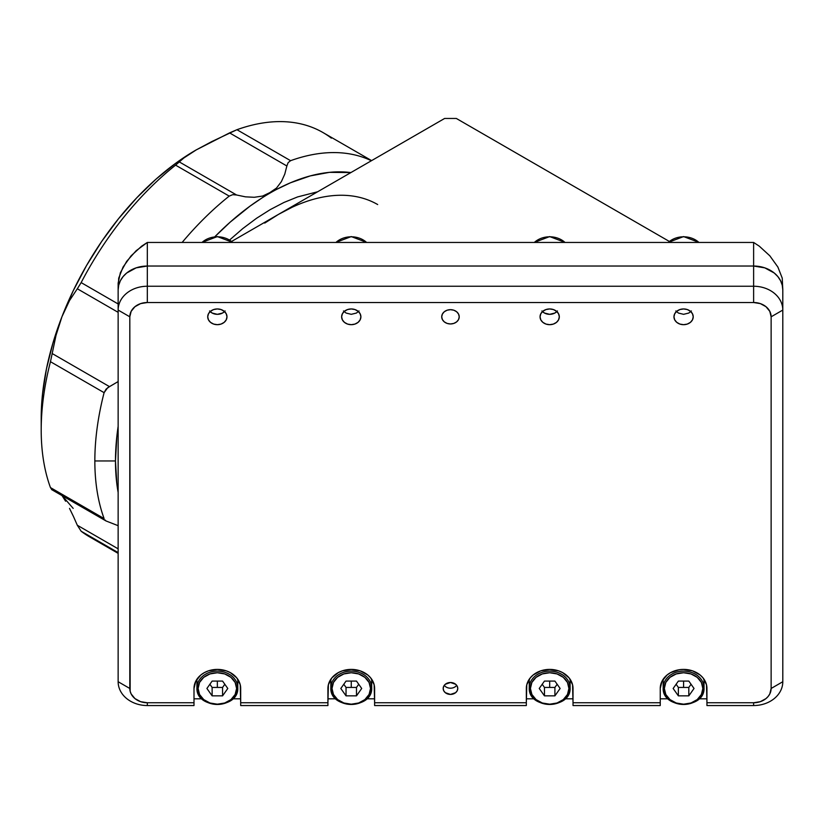 <?xml version="1.0" encoding="UTF-8"?>
<svg xmlns="http://www.w3.org/2000/svg" width="824" height="824" viewBox="0 0 824 824"><rect width="100%" height="100%" fill="white"/><g stroke="black" fill="none" stroke-linecap="round" stroke-linejoin="round"><path stroke-width="1.24" d="M704.015 687.793A1.164 0.67 180 0 1 702.851 688.473A19.261 15.728 -0 0 1 683.59 704.19A19.261 15.728 -0 0 1 664.34 688.473A1.164 0.67 180 0 1 663.166 687.793L663.166 679.244L663.166 687.793A20.425 16.676 -0 0 1 683.59 671.117A20.425 16.676 -0 0 1 704.015 687.793A20.425 16.676 -0 0 1 683.59 704.469A20.425 16.676 -0 0 1 663.166 687.793A1.164 0.67 0 0 0 664.34 688.473L665.802 694.488L669.974 699.586L676.226 702.996L683.59 704.19L690.965 702.996L697.207 699.586L701.389 694.488L702.851 688.473L701.389 682.447L697.207 677.349L690.965 673.939L683.59 672.745L676.226 673.939L669.974 677.349L665.802 682.447L664.34 688.473A19.261 15.728 -0 0 1 683.59 672.745A19.261 15.728 -0 0 1 702.851 688.473A1.164 0.67 0 0 0 704.015 687.793L704.015 679.244L704.015 687.793A20.425 16.676 180 0 0 683.59 671.117A20.425 16.676 180 0 0 663.166 687.793C661.929 709.598 705.272 709.598 704.015 687.793M676.123 684.26L678.368 687.432L678.368 695.858L678.368 687.432L688.812 687.432L688.812 695.858L678.368 695.858L673.146 688.473L678.368 681.087L688.812 681.087L694.035 688.473L688.812 695.858L688.812 687.432L691.058 684.26M673.146 688.473L678.368 681.087L688.812 681.087L694.035 688.473L688.812 695.858L678.368 695.858L673.146 688.473M683.59 681.087L683.59 687.432L683.59 681.087M570.105 687.793A1.164 0.67 180 0 1 568.931 688.473A19.261 15.728 -0 0 1 549.68 704.19A19.261 15.728 -0 0 1 530.419 688.473A1.164 0.67 180 0 1 529.255 687.793L529.255 679.244L529.255 687.793A20.425 16.676 -0 0 1 549.68 671.117A20.425 16.676 -0 0 1 570.105 687.793A20.425 16.676 -0 0 1 549.68 704.469A20.425 16.676 -0 0 1 529.255 687.793A1.164 0.67 0 0 0 530.419 688.473L531.882 694.488L536.064 699.586L542.305 702.996L549.68 704.19L557.045 702.996L563.297 699.586L567.468 694.488L568.931 688.473L567.468 682.447L563.297 677.349L557.045 673.939L549.68 672.745L542.305 673.939L536.064 677.349L531.882 682.447L530.419 688.473A19.261 15.728 -0 0 1 549.68 672.745A19.261 15.728 -0 0 1 568.931 688.473A1.164 0.67 0 0 0 570.105 687.793L570.105 679.244L570.105 687.793A20.425 16.676 180 0 0 549.68 671.117A20.425 16.676 180 0 0 529.255 687.793C528.009 709.598 571.351 709.598 570.105 687.793M542.213 684.26L544.458 687.432L544.458 695.858L544.458 687.432L554.902 687.432L554.902 695.858L544.458 695.858L539.236 688.473L544.458 681.087L554.902 681.087L560.124 688.473L554.902 695.858L554.902 687.432L557.148 684.26M539.236 688.473L544.458 681.087L554.902 681.087L560.124 688.473L554.902 695.858L544.458 695.858L539.236 688.473M549.68 681.087L549.68 687.432L549.68 681.087M371.686 687.793A1.164 0.67 180 0 1 370.522 688.473A19.261 15.728 -0 0 1 351.261 704.19A19.261 15.728 -0 0 1 332.01 688.473A1.164 0.67 180 0 1 330.836 687.793L330.836 679.244L330.836 687.793A20.425 16.676 -0 0 1 351.261 671.117A20.425 16.676 -0 0 1 371.686 687.793A20.425 16.676 -0 0 1 351.261 704.469A20.425 16.676 -0 0 1 330.836 687.793A1.164 0.67 0 0 0 332.01 688.473L333.473 694.488L337.644 699.586L343.896 702.996L351.261 704.19L358.636 702.996L364.877 699.586L369.059 694.488L370.522 688.473L369.059 682.447L364.877 677.349L358.636 673.939L351.261 672.745L343.896 673.939L337.644 677.349L333.473 682.447L332.01 688.473A19.261 15.728 -0 0 1 351.261 672.745A19.261 15.728 -0 0 1 370.522 688.473A1.164 0.67 0 0 0 371.686 687.793L371.686 679.244L371.686 687.793A20.425 16.676 180 0 0 351.261 671.117A20.425 16.676 180 0 0 330.836 687.793C329.6 709.598 372.942 709.598 371.686 687.793M343.793 684.26L346.039 687.432L346.039 695.858L346.039 687.432L356.483 687.432L356.483 695.858L346.039 695.858L340.817 688.473L346.039 681.087L356.483 681.087L361.705 688.473L356.483 695.858L356.483 687.432L358.728 684.26M340.817 688.473L346.039 681.087L356.483 681.087L361.705 688.473L356.483 695.858L346.039 695.858L340.817 688.473M351.261 681.087L351.261 687.432L351.261 681.087M237.775 687.793A1.164 0.67 180 0 1 236.601 688.473A19.261 15.728 -0 0 1 217.351 704.19A19.261 15.728 -0 0 1 198.09 688.473A1.164 0.67 180 0 1 196.926 687.793L196.926 679.244L196.926 687.793A20.425 16.676 -0 0 1 217.351 671.117A20.425 16.676 -0 0 1 237.775 687.793A20.425 16.676 -0 0 1 217.351 704.469A20.425 16.676 -0 0 1 196.926 687.793A1.164 0.67 0 0 0 198.09 688.473L199.552 694.488L203.734 699.586L209.976 702.996L217.351 704.19L224.715 702.996L230.967 699.586L235.139 694.488L236.601 688.473L235.139 682.447L230.967 677.349L224.715 673.939L217.351 672.745L209.976 673.939L203.734 677.349L199.552 682.447L198.09 688.473A19.261 15.728 -0 0 1 217.351 672.745A19.261 15.728 -0 0 1 236.601 688.473A1.164 0.67 0 0 0 237.775 687.793L237.775 679.244L237.775 687.793A20.425 16.676 180 0 0 217.351 671.117A20.425 16.676 180 0 0 196.926 687.793C195.679 709.598 239.022 709.598 237.775 687.793M209.883 684.26L212.129 687.432L212.129 695.858L212.129 687.432L222.573 687.432L222.573 695.858L212.129 695.858L206.906 688.473L212.129 681.087L222.573 681.087L227.795 688.473L222.573 695.858L222.573 687.432L224.818 684.26M206.906 688.473L212.129 681.087L222.573 681.087L227.795 688.473L222.573 695.858L212.129 695.858L206.906 688.473M217.351 681.087L217.351 687.432L217.351 681.087M698.927 242.452A20.425 16.676 180 0 0 668.264 242.452A20.425 16.676 0 0 1 698.927 242.452M675.835 310.936L678.409 313.048L683.59 314.325L688.782 313.048L691.357 310.936M565.006 242.452A20.425 16.676 180 0 0 534.343 242.452A20.425 16.676 0 0 1 565.006 242.452M556.859 311.575A9.342 7.622 0 0 1 542.491 311.575M541.914 310.936L544.489 313.048L549.68 314.325L554.861 313.048L557.436 310.936M366.598 242.452A20.425 16.676 180 0 0 335.934 242.452A20.425 16.676 0 0 1 366.598 242.452M343.505 310.936L346.08 313.048L351.261 314.325L356.452 313.048L359.027 310.936M202.024 242.452A20.425 16.676 -0 0 1 232.677 242.452A20.425 16.676 180 0 0 202.024 242.452M209.584 310.936L212.159 313.048L217.351 314.325L222.532 313.048L225.117 310.936M224.53 311.575A9.342 7.622 -0 0 1 210.161 311.575M264.72 223.098L278.471 214.384L444.63 118.45L456.311 118.45L669.284 241.411L456.311 118.45L444.63 118.45L278.471 214.384A198.409 114.557 -60 0 1 377.68 204.548M118.141 289.863L118.141 310.071A29.18 23.824 -0 0 1 147.321 286.247L147.321 242.452L141.625 246.191L131.109 255.821L123.064 267.048L118.707 278.151L118.141 289.863A29.18 23.824 -0 0 1 147.321 266.039L147.321 242.452L753.62 242.452L753.62 266.039L147.321 266.039L753.62 266.039A29.18 23.824 -0 0 1 782.8 289.863L782.244 278.151L777.887 267.048L769.832 255.821L759.316 246.191L753.62 242.452L753.62 266.039L764.785 267.852L774.251 273.012L777.887 276.627L780.575 280.737L782.244 285.207L782.8 289.863L782.244 278.151L777.887 267.048L769.832 255.821L759.316 246.191L753.62 242.452L147.321 242.452L136.156 250.712L126.69 261.342L120.366 272.723L118.141 283.116L118.141 289.863L118.707 285.207L120.366 280.737L123.064 276.627L126.69 273.012L136.156 267.852L147.321 266.039A29.18 23.824 180 0 0 118.141 289.863L118.141 681.726L129.811 688.473L129.811 316.807A17.51 14.296 -0 0 1 147.321 302.521L753.62 302.521A17.51 14.296 -0 0 1 771.13 316.807L771.13 688.473A17.51 14.296 -0 0 1 753.62 702.759L706.941 702.759L706.941 705.55L753.62 705.55L753.62 702.759L753.62 705.55A29.18 23.824 180 0 0 782.8 681.726L782.8 289.863A29.18 23.824 180 0 0 753.62 266.039L753.62 286.247L147.321 286.247L147.321 266.039L753.62 266.039L753.62 286.247A29.18 23.824 -0 0 1 782.8 310.071L782.8 289.863M278.471 214.384L231.657 241.411L278.471 214.384L292.221 207.215M117.914 525.599L106.09 520.995L117.914 525.599M104.864 519.862L106.09 520.995L104.864 519.862M55.991 335.461L52.19 353.548L109.499 386.631L118.141 381.563L107.676 387.723L104.102 392.667A233.429 134.765 120 0 0 94.842 460.956L115.473 460.956L116.802 483.513L118.141 492.443A218.834 126.35 -60 0 1 115.473 460.956L94.842 460.956A233.429 134.765 120 0 0 104.102 518.564L50.46 487.592L51.84 489.672L50.46 487.592L104.102 518.564A233.429 134.765 -60 0 1 94.842 460.956A233.429 134.765 -60 0 1 104.102 392.667L106.09 389.113L109.499 386.631L52.19 353.548L50.46 361.695L104.102 392.667L50.46 361.695A233.429 134.765 120 0 0 50.46 487.592A233.429 134.765 -60 0 1 41.2 429.984A233.429 134.765 -60 0 1 50.46 361.695L55.991 335.461L61.934 316.766L73.181 290.841L86.52 265.565L101.743 241.36L118.574 218.659L136.722 197.842L155.891 179.261L175.749 163.245L196.555 149.7M73.181 508.387L61.934 495.451L65.611 501.229L61.934 495.451M41.2 418.077L42.529 393.985L46.474 368.781L52.983 342.897L61.934 316.766A218.834 126.35 120 0 0 41.2 418.077L41.2 429.984M51.634 489.6L106.09 520.995M118.141 426.389L116.802 436.875L115.473 460.956A218.834 126.35 -60 0 1 118.141 426.399M371.593 160.608L322.967 132.54A233.429 134.765 120 0 0 236.941 129.708L290.584 160.68L288.122 162.668L286.865 165.984L288.122 162.668L290.584 160.68L236.941 129.708L229.556 132.891L286.865 165.984L284.764 174.152L281.365 181.651L276.524 188.047L250.022 206.124L230.164 222.15L214.879 236.704A218.834 126.35 -60 0 1 270.221 192.94L262.66 196.04L254.297 197.286L245.47 196.843L236.601 195L179.292 161.916L175.574 165.14L229.216 196.112L232.708 194.67L236.601 195L232.708 194.67L229.216 196.112L175.574 165.14A233.429 134.765 120 0 0 81.154 282.601L77.322 288.771L118.141 312.337L77.322 288.771L81.154 282.601L118.141 303.963L81.154 282.601A233.429 134.765 -60 0 1 175.574 165.14L184.792 157.168L195.937 150.05A218.834 126.35 120 0 0 61.934 316.766L69.525 300.564L77.322 288.771L69.525 300.564L61.934 316.766M182.135 242.452A233.429 134.765 -60 0 1 229.216 196.112A233.429 134.765 120 0 0 182.135 242.452M290.584 160.68A233.429 134.765 -60 0 1 371.377 160.742A233.429 134.765 120 0 0 290.584 160.68M270.221 192.94A218.834 126.35 -60 0 1 350.89 172.566L329.435 172.35L310.267 175.903L290.419 182.804L262.66 196.04L254.297 197.286L245.47 196.843L236.601 195L179.292 161.916L184.792 157.168L195.937 150.05L229.556 132.891L286.865 165.984L284.764 174.152L281.365 181.651L276.524 188.047L270.221 192.94M229.494 240.103L242.843 228.526L256.47 218.329L270.221 209.615L283.971 202.457L297.588 196.926L317.631 191.776M81.154 531.243L77.322 525.259L118.141 548.836L77.322 525.259L81.154 531.243L118.141 552.605L81.154 531.243A233.429 134.765 120 0 0 89.548 536.846L118.141 553.357M69.525 508.408L73.49 516.566L69.525 508.408M77.322 525.259L73.49 516.566L77.322 525.259M196.421 149.783A218.834 126.35 120 0 0 195.937 150.05L211.871 141.532L236.941 129.708A233.429 134.765 -60 0 1 331.372 138.144M443.178 688.473A7.292 5.953 -0 0 1 450.471 682.509A7.292 5.953 -0 0 1 457.763 688.473A7.292 5.953 -0 0 1 450.471 694.426A7.292 5.953 -0 0 1 443.178 688.473L443.734 686.186L445.31 684.26L450.471 682.509L455.631 684.26L457.207 686.186L457.763 688.473L457.207 690.749L455.631 692.685L450.471 694.426L445.31 692.685L443.734 690.749L443.178 688.473M673.96 316.807A9.63 7.859 -0 0 1 683.59 308.949A9.63 7.859 -0 0 1 693.221 316.807A9.63 7.859 -0 0 1 683.59 324.677A9.63 7.859 -0 0 1 673.96 316.807L674.702 313.8L676.782 311.256L679.913 309.546L683.59 308.949L687.278 309.546L690.399 311.256L692.49 313.8L693.221 316.807L692.49 319.825L690.399 322.369L687.278 324.079L683.59 324.677L679.913 324.079L676.782 322.369L674.702 319.825L673.96 316.807M540.05 316.807A9.63 7.859 -0 0 1 549.68 308.949A9.63 7.859 -0 0 1 559.311 316.807A9.63 7.859 -0 0 1 549.68 324.677A9.63 7.859 -0 0 1 540.05 316.807L540.781 313.8L542.872 311.256L545.993 309.546L549.68 308.949L553.357 309.546L556.488 311.256L558.569 313.8L559.311 316.807L558.569 319.825L556.488 322.369L553.357 324.079L549.68 324.677L545.993 324.079L542.872 322.369L540.781 319.825L540.05 316.807M341.63 316.807A9.63 7.859 -0 0 1 351.261 308.949A9.63 7.859 -0 0 1 360.891 316.807A9.63 7.859 -0 0 1 351.261 324.677A9.63 7.859 -0 0 1 341.63 316.807L342.372 313.8L344.453 311.256L347.584 309.546L351.261 308.949L354.948 309.546L358.069 311.256L360.16 313.8L360.891 316.807L360.16 319.825L358.069 322.369L354.948 324.079L351.261 324.677L347.584 324.079L344.453 322.369L342.372 319.825L341.63 316.807M207.72 316.807A9.63 7.859 -0 0 1 217.351 308.949A9.63 7.859 -0 0 1 226.981 316.807A9.63 7.859 -0 0 1 217.351 324.677A9.63 7.859 -0 0 1 207.72 316.807L208.451 313.8L210.542 311.256L213.663 309.546L217.351 308.949L221.038 309.546L224.159 311.256L226.24 313.8L226.981 316.807L226.24 319.825L224.159 322.369L221.038 324.079L217.351 324.677L213.663 324.079L210.542 322.369L208.451 319.825L207.72 316.807M441.716 316.807A8.755 7.148 -0 0 1 450.471 309.669A8.755 7.148 -0 0 1 459.226 316.807A8.755 7.148 -0 0 1 450.471 323.956A8.755 7.148 -0 0 1 441.716 316.807L442.385 314.078L444.28 311.76L447.123 310.205L450.471 309.669L453.818 310.205L456.661 311.76L458.556 314.078L459.226 316.807L458.556 319.547L456.661 321.865L453.818 323.42L450.471 323.956L447.123 323.42L444.28 321.865L442.385 319.547L441.716 316.807M444.249 685.352A7.292 5.953 180 0 0 456.692 685.352M147.321 705.55A29.18 23.824 -0 0 1 118.141 681.726A29.18 23.824 180 0 0 147.321 705.55L147.321 702.759A17.51 14.296 -0 0 1 129.811 688.473L118.141 681.726L118.141 310.071L129.811 316.807L118.141 310.071A29.18 23.824 180 0 1 147.321 286.247L147.321 302.521L147.321 286.247L753.62 286.247L753.62 302.521L753.62 286.247A29.18 23.824 180 0 1 782.8 310.071L771.13 316.807L782.8 310.071L782.8 681.726A29.18 23.824 -0 0 1 753.62 705.55L706.941 705.55L706.941 702.759L753.62 702.759L760.325 701.677L766.001 698.577L768.174 696.414L769.791 693.942L771.13 688.473L782.8 681.726L771.13 688.473L771.13 316.807L769.791 311.338L766.001 306.703L760.325 303.603L753.62 302.521L147.321 302.521L140.616 303.603L134.94 306.703L131.15 311.338L129.811 316.807L130.151 691.254L131.15 693.942L134.94 698.577L140.616 701.677L147.321 702.759L147.321 705.55L194 705.55L194 702.759L147.321 702.759L194 702.759L194 688.473A23.34 19.055 -0 0 1 217.351 669.407A23.34 19.055 -0 0 1 240.69 688.473L240.69 705.55L327.921 705.55L327.921 702.759L240.69 702.759L240.69 705.55L327.921 705.55L327.921 688.473A23.34 19.055 -0 0 1 351.261 669.407A23.34 19.055 -0 0 1 374.611 688.473L374.611 705.55L526.33 705.55L526.33 688.473A23.34 19.055 -0 0 1 549.68 669.407A23.34 19.055 -0 0 1 573.02 688.473L573.02 705.55L660.251 705.55L660.251 702.759L573.02 702.759L573.02 705.55L660.251 705.55L660.251 688.473A23.34 19.055 -0 0 1 683.59 669.407A23.34 19.055 -0 0 1 706.941 688.473L706.941 702.759L706.487 684.754L703.006 677.884L700.101 674.99L692.531 670.86L683.59 669.407L679.038 669.778L670.623 672.621L667.09 674.99L662.033 681.18L660.251 688.473L660.251 702.759L573.02 702.759L572.567 684.754L569.085 677.884L562.648 672.621L558.61 670.86L549.68 669.407L540.74 670.86L533.169 674.99L530.265 677.884L526.783 684.754L526.33 702.759L374.611 702.759L374.611 705.55L526.33 705.55L526.33 702.759L374.611 702.759L374.158 684.754L370.676 677.884L367.772 674.99L360.201 670.86L351.261 669.407L342.331 670.86L338.293 672.621L331.856 677.884L328.374 684.754L327.921 702.759L240.69 702.759L240.248 684.754L236.756 677.884L230.318 672.621L226.281 670.86L217.351 669.407L208.421 670.86L204.383 672.621L200.84 674.99L195.782 681.18L194 688.473L194 705.55L147.321 705.55M660.251 698.814L668.11 698.814L660.251 698.814M699.082 698.814L706.941 698.814L699.082 698.814M194 698.814L201.859 698.814L194 698.814M232.832 698.814L240.69 698.814L232.832 698.814M526.33 698.814L534.189 698.814L526.33 698.814M565.161 698.814L573.02 698.814L565.161 698.814M327.921 698.814L335.78 698.814L327.921 698.814M366.752 698.814L374.611 698.814L366.752 698.814M668.11 242.452L683.59 236.581L699.082 242.452M534.189 242.452L549.68 236.581L565.161 242.452M335.78 242.452L351.261 236.581L366.752 242.452M232.832 242.452L217.351 236.581L201.859 242.452"/></g></svg>
